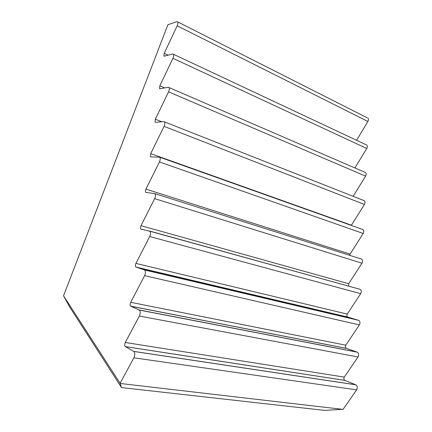 <?xml version="1.0" encoding="UTF-8"?>
<svg xmlns="http://www.w3.org/2000/svg" width="432" height="432" viewBox="0 0 432 432"><rect width="100%" height="100%" fill="white"/><g stroke="black" fill="none" stroke-linecap="round" stroke-linejoin="round"><path stroke-width="0.65" d="M367.281 117.833L177.682 21.886L176.866 21.654L167.902 24.737L63.531 295.785L120.08 383.297L133.909 357.799L356.643 389.848L343.138 409.277L324.643 410.4L121.522 387.58L69.536 306.742L63.531 295.785M177.682 21.886C178.119 22.734 177.952 24.035 177.19 25.796L164.198 53.336L163.89 55.998L164.376 56.155L172.638 53.978L173.416 54.238C173.896 55.139 173.745 56.5 172.951 58.325L159.829 85.801L159.543 88.582L159.997 88.754L168.286 87.269L169.02 87.55C169.555 88.506 169.409 89.932 168.583 91.827L155.331 119.221L155.066 122.143L155.488 122.315L163.798 121.57L164.479 121.862C165.078 122.872 164.943 124.373 164.079 126.355L150.698 153.641L150.466 156.713L150.844 156.892L159.791 157.216C160.461 158.296 160.348 159.872 159.44 161.946L145.924 189.113C145.314 190.539 145.244 191.619 145.724 192.353L154.953 193.66C155.704 194.81 155.601 196.474 154.656 198.655L141.005 225.682C140.362 227.183 140.308 228.323 140.848 229.1L149.942 231.25C150.79 232.475 150.714 234.236 149.715 236.542L135.929 263.396C135.254 264.983 135.221 266.188 135.821 267.019L144.763 270.038C145.714 271.345 145.665 273.213 144.617 275.648L130.691 302.319C129.983 303.998 129.967 305.278 130.637 306.158L139.406 310.084C140.465 311.472 140.449 313.459 139.352 316.046L125.285 342.5C124.546 344.288 124.546 345.649 125.296 346.583L133.855 351.448C135.043 352.917 135.065 355.039 133.909 357.799M368.01 118.201C368.653 119.027 368.615 120.112 367.897 121.462L356.605 140.281M366.034 144.709L366.827 145.082C367.529 145.946 367.508 147.08 366.763 148.478L354.91 167.962M364.748 172.217L365.602 172.589C366.379 173.497 366.379 174.679 365.602 176.137L353.144 196.328M363.474 200.389L364.343 200.75C365.202 201.706 365.224 202.943 364.414 204.46L351.308 225.412M362.248 229.252L363.037 229.586C363.987 230.585 364.041 231.881 363.199 233.474L350.077 254.108L349.682 255.317M360.995 258.822L361.687 259.119C362.745 260.172 362.831 261.533 361.951 263.207L348.683 283.732L348.554 286.141M149.596 231.034L360.293 289.381C361.465 290.482 361.595 291.913 360.677 293.679L347.258 314.086C346.637 315.306 346.745 316.289 347.587 317.029L358.846 320.398C360.153 321.548 360.326 323.055 359.365 324.923L345.794 345.195C345.152 346.496 345.292 347.528 346.221 348.3L357.345 352.193C358.798 353.392 359.024 354.985 358.02 356.967L344.299 377.098C343.624 378.475 343.802 379.566 344.828 380.365L355.79 384.804C357.399 386.046 357.685 387.725 356.643 389.848M121.522 387.58L120.08 383.297M120.172 383.47L342.949 409.379M164.198 53.336L168.124 55.166M177.19 25.796L367.897 121.462M172.951 58.325L366.763 148.478M159.829 85.801L164.727 87.907M168.583 91.827L365.602 176.137M155.331 119.221L161.762 121.754M164.079 126.355L364.414 204.46M150.698 153.641L351.432 225.191M159.44 161.946L363.199 233.474M145.924 189.113L350.077 254.108M154.656 198.655L361.951 263.207M141.005 225.682L348.683 283.732M149.715 236.542L360.677 293.679M135.929 263.396L347.258 314.086M136.037 267.143L347.863 317.153M144.412 269.833L358.393 320.193M144.617 275.648L359.365 324.923M130.691 302.319L345.794 345.195M130.783 306.25L346.405 348.381M139.169 309.938L357.043 352.058M139.352 316.046L358.02 356.967M125.285 342.5L344.299 377.098M125.356 346.626L344.914 380.403M133.753 351.383L355.66 384.745M163.89 55.998L164.273 56.176M366.827 145.082L173.416 54.238M159.543 88.582L159.953 88.76M365.602 172.589L169.02 87.55M155.066 122.143L155.515 122.315M364.343 200.75L164.479 121.862M150.466 156.713L150.962 156.892M363.037 229.586L159.791 157.216M145.724 192.353L146.356 192.548M361.687 259.119L154.953 193.66M140.848 229.1L142.236 229.484M360.293 289.381L149.942 231.25M135.821 267.019L347.587 317.029M358.846 320.398L144.763 270.038M130.637 306.158L346.221 348.3M357.345 352.193L139.406 310.084M125.296 346.583L344.828 380.365M355.79 384.804L133.855 351.448"/></g></svg>
